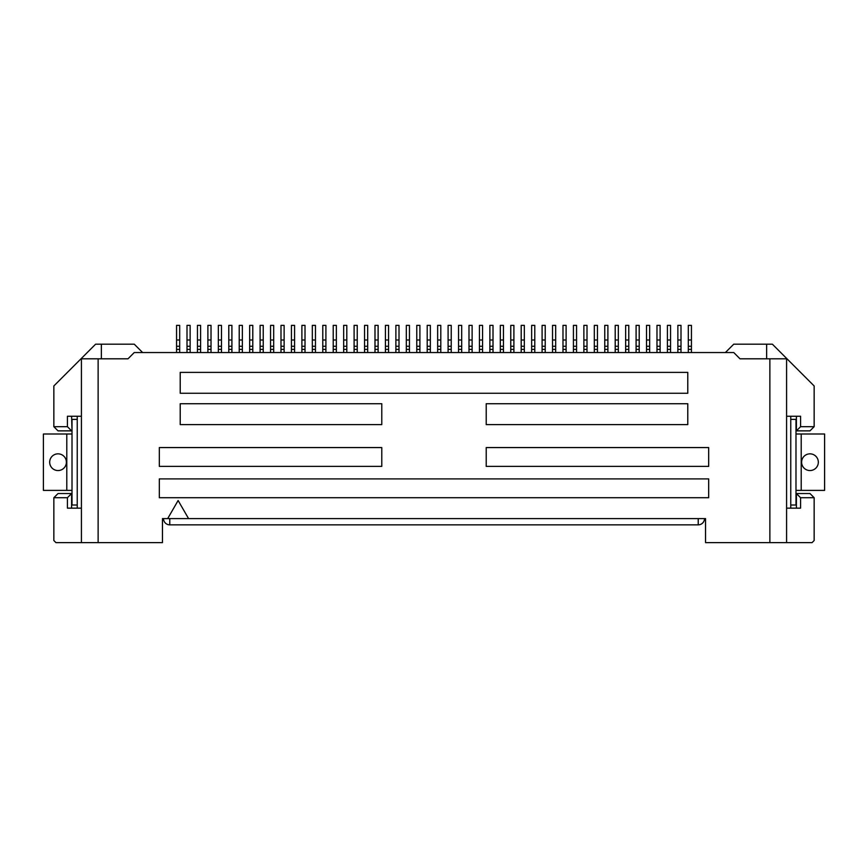 <?xml version="1.0" encoding="UTF-8"?>
<svg xmlns="http://www.w3.org/2000/svg" width="868" height="868" viewBox="0 0 868 868"><rect width="100%" height="100%" fill="white"/><g stroke="black" fill="none" stroke-linecap="round" stroke-linejoin="round"><path stroke-width="1.3" d="M231.908 340.006L231.908 325.381L228.783 325.381L228.783 340.006L231.908 340.006L231.908 352.538M179.687 346.267L179.687 340.006L176.562 340.006L176.562 346.267L179.687 346.267L179.687 352.538M795.989 434L824.6 434L824.6 490.398L795.989 490.398M197.448 340.006L200.584 340.006L200.584 325.381L197.448 325.381L197.448 352.538M187 340.006L190.135 340.006L190.135 325.381L187 325.381L187 346.267L190.135 346.267L190.135 352.538M187 346.267L187 352.538M81.418 508.149L67.422 508.149L67.422 497.711L53.849 497.711L53.849 540.525L55.932 542.619L162.457 542.619L162.457 519.639M77.241 508.149L77.241 416.249M81.418 542.619L81.418 358.809L127.997 358.809L134.258 352.538L733.742 352.538L740.003 358.809L786.582 358.809L786.582 542.619L705.543 542.619L705.543 518.597L167.687 518.597L178.124 500.51L188.573 518.597M67.422 497.711L71.599 493.534L71.599 508.149M72.011 494.131L71.599 493.534L58.026 493.534L53.849 497.711M67.422 426.687L53.849 426.687L58.026 430.864L71.599 430.864L67.422 426.687L67.422 416.249L81.418 416.249M72.011 430.268L71.599 416.249M142.612 352.538L134.258 344.184L101.361 344.184L101.361 358.809M101.361 344.184L95.621 344.184L53.849 385.956L53.849 426.687M98.127 542.619L98.127 358.809M333.214 340.006L336.35 340.006L336.35 325.381L333.214 325.381L333.214 352.538M427.208 340.006L430.344 340.006L430.344 325.381L427.208 325.381L427.208 349.403L430.344 349.403L430.344 352.538M176.562 346.267L176.562 352.538M176.562 340.006L176.562 325.381L179.687 325.381L179.687 340.006M228.783 340.006L228.783 346.267L231.908 346.267M395.884 340.006L399.009 340.006L399.009 325.381L395.884 325.381L395.884 349.403L399.009 349.403L399.009 352.538M187 349.403L190.135 349.403M221.47 340.006L221.47 325.381L218.335 325.381L218.335 340.006L221.47 340.006L221.47 352.538M218.335 340.006L218.335 346.267L221.47 346.267M818.329 462.199A8.354 8.354 -90 0 0 809.974 453.845A8.354 8.354 -90 0 0 801.62 462.199A8.354 8.354 -90 0 0 809.974 470.554A8.354 8.354 -90 0 0 818.329 462.199M228.783 346.267L228.783 349.403L231.908 349.403M200.584 340.006L200.584 352.538M228.783 349.403L228.783 352.538M190.135 340.006L190.135 346.267M218.335 346.267L218.335 352.538M163.509 518.597A6.271 6.271 0 0 0 169.77 524.858L698.23 524.858A6.271 6.271 -90 0 0 704.49 518.597L705.543 518.597L705.543 519.639M795.989 430.268L796.401 430.864L800.578 426.687L814.151 426.687L814.151 385.956L772.379 344.184L766.639 344.184L766.639 358.809M197.448 346.267L200.584 346.267M486.221 424.604L486.221 403.718L687.781 403.718L687.781 424.604L486.221 424.604M786.582 542.619L812.068 542.619L814.151 540.525L814.151 497.711L800.578 497.711L796.401 493.534L796.401 508.149M159.321 478.908L159.321 497.711L708.679 497.711L708.679 478.908L159.321 478.908M180.218 372.383L180.218 393.269L687.781 393.269L687.781 372.383L180.218 372.383M218.335 349.403L221.47 349.403M176.562 349.403L179.687 349.403M207.886 340.006L211.022 340.006L211.022 325.381L207.886 325.381L207.886 349.403L211.022 349.403L211.022 352.538M207.886 349.403L207.886 352.538M211.022 340.006L211.022 349.403M814.151 497.711L809.974 493.534L796.401 493.534L795.989 494.131M207.886 346.267L211.022 346.267M72.011 434L43.4 434L43.4 490.398L66.793 490.398L66.793 434M72.011 490.398L66.793 490.398M49.671 462.199A8.354 8.354 -90 0 0 58.026 470.554A8.354 8.354 -90 0 0 66.38 462.199A8.354 8.354 -90 0 0 58.026 453.845A8.354 8.354 -90 0 0 49.671 462.199M77.241 505.013L72.011 505.013L72.011 419.374L77.241 419.374M197.448 349.403L200.584 349.403M239.221 340.006L239.221 325.381L242.356 325.381L242.356 340.006L239.221 340.006L239.221 349.403L242.356 349.403L242.356 352.538M239.221 349.403L239.221 352.538M263.243 340.006L263.243 325.381L260.107 325.381L260.107 340.006L263.243 340.006L263.243 352.538M239.221 346.267L242.356 346.267L242.356 349.403M242.356 340.006L242.356 346.267M333.214 349.403L336.35 349.403L336.35 352.538M273.691 349.403L270.556 349.403L270.556 325.381L273.691 325.381L273.691 352.538M646.53 340.006L649.665 340.006L649.665 325.381L646.53 325.381L646.53 349.403L649.665 349.403L649.665 352.538M159.321 447.573L381.779 447.573L381.779 466.376L159.321 466.376L159.321 447.573M249.669 340.006L252.794 340.006L252.794 325.381L249.669 325.381L249.669 352.538M249.669 349.403L252.794 349.403L252.794 352.538M312.328 340.006L312.328 325.381L315.464 325.381L315.464 340.006L312.328 340.006L312.328 349.403L315.464 349.403L315.464 352.538M385.435 340.006L388.571 340.006L388.571 325.381L385.435 325.381L385.435 349.403L388.571 349.403L388.571 352.538M381.779 403.718L381.779 424.604L180.218 424.604L180.218 403.718L381.779 403.718M249.669 346.267L252.794 346.267L252.794 349.403M260.107 340.006L260.107 346.267L263.243 346.267M252.794 340.006L252.794 346.267M270.556 349.403L270.556 352.538M354.101 340.006L357.236 340.006L357.236 325.381L354.101 325.381L354.101 349.403L357.236 349.403L357.236 352.538M357.236 340.006L357.236 349.403M270.556 346.267L273.691 346.267M260.107 346.267L260.107 349.403L263.243 349.403M260.107 349.403L260.107 352.538M270.556 340.006L273.691 340.006M814.151 426.687L809.974 430.864L796.401 430.864L796.401 416.249M294.577 346.267L294.577 340.006L291.442 340.006L291.442 346.267L294.577 346.267L294.577 352.538M500.315 340.006L500.315 325.381L503.451 325.381L503.451 340.006L500.315 340.006L500.315 349.403L503.451 349.403L503.451 352.538M708.679 466.376L486.221 466.376L486.221 447.573L708.679 447.573L708.679 466.376M301.89 352.538L301.89 325.381L305.015 325.381L305.015 352.538M280.993 352.538L280.993 325.381L284.129 325.381L284.129 352.538M542.099 340.006L542.099 325.381L545.223 325.381L545.223 340.006L542.099 340.006L542.099 349.403L545.223 349.403L545.223 352.538M280.993 346.267L284.129 346.267M280.993 340.006L284.129 340.006M291.442 346.267L291.442 349.403L294.577 349.403M280.993 349.403L284.129 349.403M325.901 346.267L325.901 340.006L322.777 340.006L322.777 346.267L325.901 346.267L325.901 352.538M294.577 340.006L294.577 325.381L291.442 325.381L291.442 340.006M291.442 349.403L291.442 352.538M301.89 340.006L305.015 340.006M336.35 340.006L336.35 349.403M333.214 346.267L336.35 346.267M315.464 340.006L315.464 349.403M301.89 346.267L305.015 346.267M312.328 349.403L312.328 352.538M301.89 349.403L305.015 349.403M636.092 340.006L639.217 340.006L639.217 325.381L636.092 325.381L636.092 349.403L639.217 349.403L639.217 352.538M312.328 346.267L315.464 346.267M325.901 340.006L325.901 325.381L322.777 325.381L322.777 340.006M322.777 346.267L322.777 352.538M322.777 349.403L325.901 349.403M346.799 346.267L346.799 340.006L343.663 340.006L343.663 346.267L346.799 346.267L346.799 352.538M790.759 419.374L795.989 419.374L795.989 505.013L790.759 505.013L790.759 416.249M354.101 349.403L354.101 352.538M656.978 340.006L660.114 340.006L660.114 325.381L656.978 325.381L656.978 349.403L660.114 349.403L660.114 352.538M343.663 346.267L343.663 352.538M343.663 340.006L343.663 325.381L346.799 325.381L346.799 340.006M354.101 346.267L357.236 346.267M374.987 340.006L374.987 325.381L378.123 325.381L378.123 340.006L374.987 340.006L374.987 346.267L378.123 346.267L378.123 352.538M374.987 346.267L374.987 352.538M416.77 340.006L419.906 340.006L419.906 325.381L416.77 325.381L416.77 349.403L419.906 349.403L419.906 352.538M343.663 349.403L346.799 349.403M364.549 340.006L364.549 325.381L367.685 325.381L367.685 340.006L364.549 340.006L364.549 346.267L367.685 346.267L367.685 352.538M364.549 346.267L364.549 349.403L367.685 349.403M367.685 340.006L367.685 346.267M364.549 349.403L364.549 352.538M385.435 349.403L385.435 352.538M667.416 340.006L670.552 340.006L670.552 325.381L667.416 325.381L667.416 349.403L670.552 349.403L670.552 352.538M378.123 340.006L378.123 346.267M489.877 340.006L493.013 340.006L493.013 325.381L489.877 325.381L489.877 346.267L493.013 346.267L493.013 352.538M583.871 340.006L587.007 340.006L587.007 325.381L583.871 325.381L583.871 349.403L587.007 349.403L587.007 352.538M385.435 346.267L388.571 346.267L388.571 349.403M374.987 349.403L378.123 349.403M388.571 340.006L388.571 346.267M479.429 340.006L482.565 340.006L482.565 325.381L479.429 325.381L479.429 352.538M482.565 340.006L482.565 352.538M786.582 508.149L800.578 508.149L800.578 497.711M437.656 340.006L440.792 340.006L440.792 325.381L437.656 325.381L437.656 349.403L440.792 349.403L440.792 352.538M479.429 346.267L482.565 346.267M479.429 349.403L482.565 349.403M468.991 340.006L472.116 340.006L472.116 325.381L468.991 325.381L468.991 352.538M472.116 340.006L472.116 352.538M688.313 340.006L691.438 340.006L691.438 325.381L688.313 325.381L688.313 349.403L691.438 349.403L691.438 352.538M468.991 346.267L472.116 346.267M468.991 349.403L472.116 349.403M458.543 340.006L461.678 340.006L461.678 325.381L458.543 325.381L458.543 352.538M461.678 340.006L461.678 352.538M594.309 340.006L597.444 340.006L597.444 325.381L594.309 325.381L594.309 349.403L597.444 349.403L597.444 352.538M458.543 346.267L461.678 346.267M458.543 349.403L461.678 349.403M437.656 349.403L437.656 352.538M440.792 340.006L440.792 349.403M437.656 346.267L440.792 346.267M427.208 349.403L427.208 352.538M430.344 340.006L430.344 349.403M562.985 340.006L566.11 340.006L566.11 325.381L562.985 325.381L562.985 349.403L566.11 349.403L566.11 352.538M427.208 346.267L430.344 346.267M416.77 349.403L416.77 352.538M419.906 340.006L419.906 349.403M448.094 340.006L451.23 340.006L451.23 325.381L448.094 325.381L448.094 349.403L451.23 349.403L451.23 352.538M416.77 346.267L419.906 346.267M448.094 349.403L448.094 352.538M451.23 340.006L451.23 349.403M448.094 346.267L451.23 346.267M406.322 340.006L409.457 340.006L409.457 325.381L406.322 325.381L406.322 352.538M409.457 340.006L409.457 352.538M489.877 346.267L489.877 349.403L493.013 349.403M800.578 426.687L800.578 416.249L786.582 416.249M406.322 346.267L409.457 346.267M406.322 349.403L409.457 349.403M489.877 349.403L489.877 352.538M493.013 340.006L493.013 346.267M521.201 340.006L524.337 340.006L524.337 325.381L521.201 325.381L521.201 352.538M395.884 349.403L395.884 352.538M399.009 340.006L399.009 349.403M769.873 542.619L769.873 358.809M395.884 346.267L399.009 346.267M542.099 346.267L545.223 346.267L545.223 349.403M500.315 349.403L500.315 352.538M503.451 340.006L503.451 349.403M552.536 346.267L555.672 346.267L555.672 340.006L552.536 340.006L552.536 349.403L555.672 349.403L555.672 352.538M500.315 346.267L503.451 346.267M510.764 346.267L513.899 346.267L513.899 340.006L510.764 340.006L510.764 349.403L513.899 349.403L513.899 352.538M510.764 349.403L510.764 352.538M604.757 340.006L607.893 340.006L607.893 325.381L604.757 325.381L604.757 349.403L607.893 349.403L607.893 352.538M510.764 340.006L510.764 325.381L513.899 325.381L513.899 340.006M513.899 346.267L513.899 349.403M531.65 340.006L534.786 340.006L534.786 325.381L531.65 325.381L531.65 346.267L534.786 346.267L534.786 352.538M521.201 346.267L524.337 346.267L524.337 352.538M524.337 340.006L524.337 346.267M552.536 340.006L552.536 325.381L555.672 325.381L555.672 340.006M531.65 346.267L531.65 349.403L534.786 349.403M562.985 349.403L562.985 352.538M534.786 340.006L534.786 346.267M521.201 349.403L524.337 349.403M531.65 349.403L531.65 352.538M545.223 340.006L545.223 346.267M542.099 349.403L542.099 352.538M562.985 346.267L566.11 346.267L566.11 349.403M566.11 340.006L566.11 346.267M555.672 346.267L555.672 349.403M552.536 349.403L552.536 352.538M573.423 340.006L573.423 325.381L576.558 325.381L576.558 340.006L573.423 340.006L573.423 346.267L576.558 346.267L576.558 352.538M573.423 346.267L573.423 349.403L576.558 349.403M573.423 349.403L573.423 352.538M576.558 340.006L576.558 346.267M615.206 340.006L618.331 340.006L618.331 325.381L615.206 325.381L615.206 349.403L618.331 349.403L618.331 352.538M725.388 352.538L733.742 344.184L766.639 344.184M167.687 518.597L162.457 518.597M583.871 349.403L583.871 352.538M587.007 340.006L587.007 349.403M583.871 346.267L587.007 346.267M625.644 340.006L628.779 340.006L628.779 325.381L625.644 325.381L625.644 352.538M628.779 340.006L628.779 352.538M625.644 346.267L628.779 346.267M625.644 349.403L628.779 349.403M670.552 340.006L670.552 349.403M667.416 349.403L667.416 352.538M790.759 508.149L790.759 505.013M667.416 346.267L670.552 346.267M677.865 340.006L681 340.006L681 325.381L677.865 325.381L677.865 352.538M681 340.006L681 352.538M677.865 346.267L681 346.267M677.865 349.403L681 349.403M688.313 349.403L688.313 352.538M691.438 340.006L691.438 349.403M688.313 346.267L691.438 346.267M656.978 349.403L656.978 352.538M660.114 340.006L660.114 349.403M656.978 346.267L660.114 346.267M646.53 349.403L646.53 352.538M649.665 340.006L649.665 349.403M646.53 346.267L649.665 346.267M636.092 349.403L636.092 352.538M639.217 340.006L639.217 349.403M636.092 346.267L639.217 346.267M615.206 349.403L615.206 352.538M618.331 340.006L618.331 349.403M615.206 346.267L618.331 346.267M604.757 349.403L604.757 352.538M607.893 340.006L607.893 349.403M604.757 346.267L607.893 346.267M594.309 349.403L594.309 352.538M597.444 340.006L597.444 349.403M594.309 346.267L597.444 346.267M801.207 434L801.207 490.398M169.77 518.597L169.77 524.858M698.23 518.597L698.23 524.858"/></g></svg>
